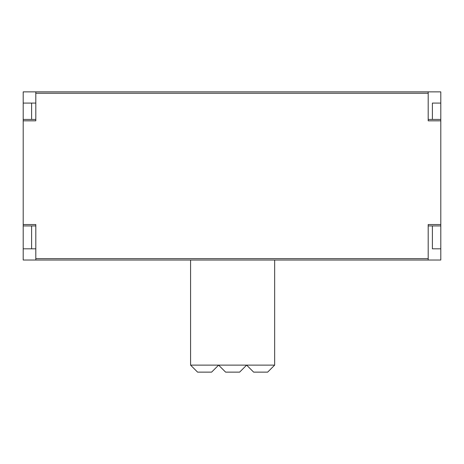 <?xml version="1.0" encoding="UTF-8"?>
<svg xmlns="http://www.w3.org/2000/svg" width="464" height="464" viewBox="0 0 464 464"><rect width="100%" height="100%" fill="white"/><g stroke="black" fill="none" stroke-linecap="round" stroke-linejoin="round"><path stroke-width="0.7" d="M432.39 225.933L432.39 248.814L440.8 248.814L440.8 120.831L428.191 120.831L428.191 91.866L35.809 91.866L35.809 120.831L23.2 120.831L23.2 91.866L35.809 91.866M23.2 225.933L35.809 225.933L35.809 248.814L23.2 248.814L23.2 224.53L35.809 224.53L35.809 260.026L428.191 260.026L428.191 224.53L440.8 224.53M440.8 120.831L440.8 103.078L432.39 103.078L432.39 119.428M31.61 119.428L31.61 103.078L35.809 103.078L35.809 119.428L23.2 119.428M31.61 248.814L31.61 225.933M23.2 224.53L23.2 120.831M31.61 103.078L23.2 103.078M428.191 225.933L440.8 225.933M428.191 119.428L440.8 119.428M35.809 260.026L23.2 260.026L23.2 248.814M428.191 91.866L440.8 91.866L440.8 103.078M353.916 91.866L386.147 91.866M77.853 91.866L110.084 91.866M132.507 91.866L331.493 91.866M440.8 248.814L440.8 260.026L428.191 260.026M246.633 365.127L239.627 372.134L225.614 372.134L218.608 365.127L274.659 365.127L267.653 372.134L253.64 372.134L246.633 365.127M218.608 365.127L211.601 372.134L197.589 372.134L190.576 365.127L218.608 365.127M274.659 260.026L274.659 365.127M190.576 365.127L190.576 260.026M35.809 93.27L428.191 93.27M428.191 258.628L35.809 258.628"/></g></svg>
